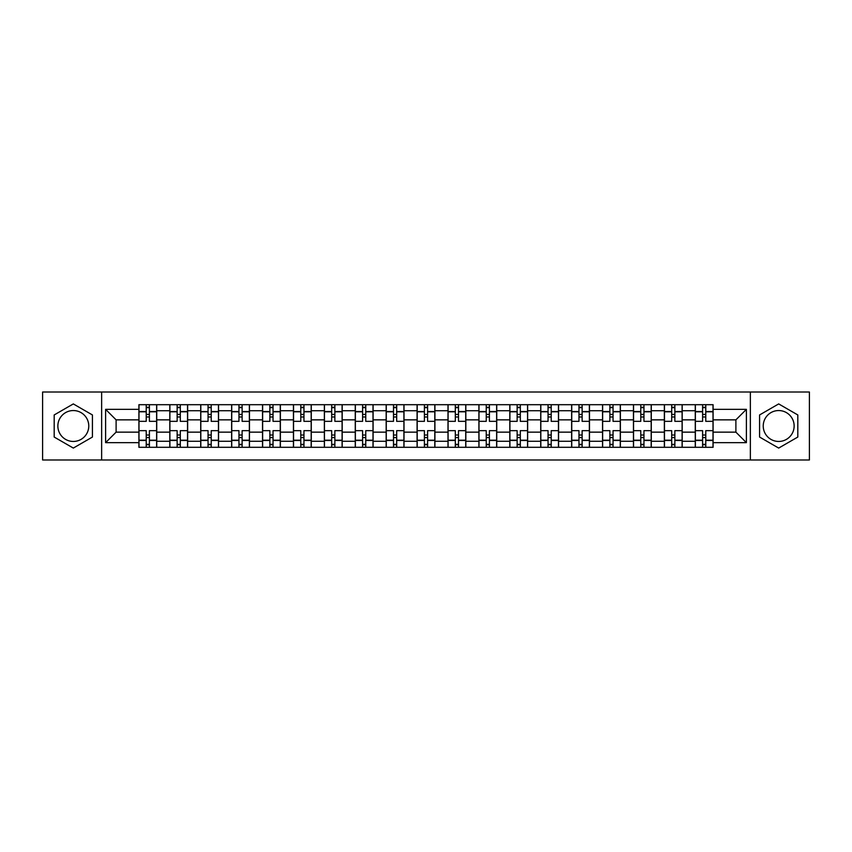 <?xml version="1.0" encoding="UTF-8"?>
<svg xmlns="http://www.w3.org/2000/svg" width="852" height="852" viewBox="0 0 852 852"><rect width="100%" height="100%" fill="white"/><g stroke="black" fill="none" stroke-linecap="round" stroke-linejoin="round"><path stroke-width="1.28" d="M73.315 441.453A15.453 15.453 0 0 1 57.861 426A15.453 15.453 0 0 1 73.315 410.547A15.453 15.453 0 0 1 88.768 426A15.453 15.453 0 0 1 73.315 441.453M778.685 441.453A15.453 15.453 0 0 1 763.232 426A15.453 15.453 0 0 1 778.685 410.547A15.453 15.453 0 0 1 794.139 426A15.453 15.453 0 0 1 778.685 441.453M750.356 459.984L809.4 459.984L809.4 392.016L42.6 392.016L42.6 459.984L750.356 459.984L750.356 392.016M169.804 447.3L169.804 410.739L156.725 410.739L156.725 447.3M156.725 410.739L156.725 404.7M169.804 410.739L169.804 404.7M187.642 404.7L187.642 447.3M200.721 447.3L200.721 404.7M218.549 404.7L218.549 447.3M231.627 447.3L231.627 404.7M249.455 404.7L249.455 447.3M262.533 447.3L262.533 404.7M280.372 404.7L280.372 447.3M293.439 447.3L293.439 404.7M311.278 404.7L311.278 447.3M324.356 447.3L324.356 404.7M342.185 404.7L342.185 447.3M355.263 447.3L355.263 404.7M373.101 404.7L373.101 447.3M386.169 447.3L386.169 404.7M404.008 404.7L404.008 447.3M417.086 447.3L417.086 404.7M434.914 404.7L434.914 447.3M447.992 447.3L447.992 404.7M465.831 404.7L465.831 447.3M478.899 447.3L478.899 404.7M496.737 404.7L496.737 447.3M509.815 447.3L509.815 404.7M527.644 404.7L527.644 447.3M540.722 447.3L540.722 404.7M558.561 404.7L558.561 447.3M571.628 447.3L571.628 404.7M589.467 404.7L589.467 447.3M602.545 447.3L602.545 404.7M620.373 404.7L620.373 447.3M633.451 447.3L633.451 404.7M651.279 404.7L651.279 447.3M664.358 447.3L664.358 404.7M682.196 404.7L682.196 447.3M695.275 447.3L695.275 404.7M695.275 432.145L682.196 432.145M664.358 432.145L651.279 432.145M633.451 432.145L620.373 432.145M602.545 432.145L589.467 432.145M571.628 432.145L558.561 432.145M540.722 432.145L527.644 432.145M509.815 432.145L496.737 432.145M478.899 432.145L465.831 432.145M447.992 432.145L434.914 432.145M417.086 432.145L404.008 432.145M386.169 432.145L373.101 432.145M355.263 432.145L342.185 432.145M324.356 432.145L311.278 432.145M293.439 432.145L280.372 432.145M262.533 432.145L249.455 432.145M231.627 432.145L218.549 432.145M200.721 432.145L187.642 432.145M169.804 432.145L156.725 432.145M695.275 419.855L682.196 419.855M664.358 419.855L651.279 419.855M633.451 419.855L620.373 419.855M602.545 419.855L589.467 419.855M571.628 419.855L558.561 419.855M540.722 419.855L527.644 419.855M509.815 419.855L496.737 419.855M478.899 419.855L465.831 419.855M447.992 419.855L434.914 419.855M417.086 419.855L404.008 419.855M386.169 419.855L373.101 419.855M355.263 419.855L342.185 419.855M324.356 419.855L311.278 419.855M293.439 419.855L280.372 419.855M262.533 419.855L249.455 419.855M231.627 419.855L218.549 419.855M200.721 419.855L187.642 419.855M169.804 419.855L156.725 419.855M116.106 432.145L138.897 432.145L138.897 419.855L116.106 419.855L116.106 432.145L105.605 442.646L105.605 409.354L138.897 409.354L138.897 419.855M713.103 419.855L713.103 432.145L735.894 432.145L735.894 419.855L713.103 419.855L713.103 404.7L138.897 404.7L138.897 409.354M713.103 409.354L746.395 409.354L746.395 442.646L713.103 442.646L713.103 432.145M138.897 432.145L138.897 447.3L713.103 447.3L713.103 442.646M138.897 442.646L105.605 442.646M101.644 459.984L101.644 392.016M92.431 414.956L73.315 403.923L54.187 414.956L54.187 437.044L73.315 448.077L92.431 437.044L92.431 414.956M797.813 414.956L778.685 403.923L759.569 414.956L759.569 437.044L778.685 448.077L797.813 437.044L797.813 414.956M149.398 444.329L146.225 444.329M146.225 407.671L149.398 407.671M180.304 444.329L177.141 444.329M177.141 407.671L180.304 407.671M211.221 444.329L208.048 444.329M208.048 407.671L211.221 407.671M242.128 444.329L238.954 444.329M238.954 407.671L242.128 407.671M273.034 444.329L269.871 444.329M269.871 407.671L273.034 407.671M303.951 444.329L300.777 444.329M300.777 407.671L303.951 407.671M334.857 444.329L331.684 444.329M331.684 407.671L334.857 407.671M365.764 444.329L362.601 444.329M362.601 407.671L365.764 407.671M396.681 444.329L393.507 444.329M393.507 407.671L396.681 407.671M427.587 444.329L424.413 444.329M424.413 407.671L427.587 407.671M458.493 444.329L455.319 444.329M455.319 407.671L458.493 407.671M489.399 444.329L486.236 444.329M486.236 407.671L489.399 407.671M520.316 444.329L517.143 444.329M517.143 407.671L520.316 407.671M551.223 444.329L548.049 444.329M548.049 407.671L551.223 407.671M582.129 444.329L578.966 444.329M578.966 407.671L582.129 407.671M613.046 444.329L609.872 444.329M609.872 407.671L613.046 407.671M643.952 444.329L640.779 444.329M640.779 407.671L643.952 407.671M674.859 444.329L671.696 444.329M671.696 407.671L674.859 407.671M705.775 444.329L702.602 444.329M702.602 407.671L705.775 407.671M105.605 409.354L116.106 419.855M735.894 432.145L746.395 442.646M735.894 419.855L746.395 409.354M156.63 447.3L156.63 421.346L149.398 421.346L149.398 404.7M146.225 404.7L146.225 421.346L138.993 421.346L138.993 404.7M156.63 421.346L156.63 404.7M138.993 447.3L138.993 430.654L146.225 430.654L146.225 447.3M149.398 447.3L149.398 430.654L156.63 430.654M146.225 416.979L149.398 416.979M138.993 430.654L138.993 421.346M149.398 435.021L146.225 435.021M149.398 444.723L146.225 444.723M146.225 437.587L149.398 437.587M149.398 414.413L146.225 414.413M146.225 407.277L149.398 407.277M187.536 447.3L187.536 421.346L180.304 421.346L180.304 404.7M177.141 404.7L177.141 421.346L169.899 421.346L169.899 404.7M187.536 421.346L187.536 404.7M169.899 447.3L169.899 430.654L177.141 430.654L177.141 447.3M180.304 447.3L180.304 430.654L187.536 430.654M177.141 416.979L180.304 416.979M169.899 430.654L169.899 421.346M180.304 435.021L177.141 435.021M180.304 444.723L177.141 444.723M177.141 437.587L180.304 437.587M180.304 414.413L177.141 414.413M177.141 407.277L180.304 407.277M218.453 447.3L218.453 421.346L211.221 421.346L211.221 404.7M208.048 404.7L208.048 421.346L200.816 421.346L200.816 404.7M218.453 421.346L218.453 404.7M200.816 447.3L200.816 430.654L208.048 430.654L208.048 447.3M211.221 447.3L211.221 430.654L218.453 430.654M208.048 416.979L211.221 416.979M200.816 430.654L200.816 421.346M211.221 435.021L208.048 435.021M211.221 444.723L208.048 444.723M208.048 437.587L211.221 437.587M211.221 414.413L208.048 414.413M208.048 407.277L211.221 407.277M249.359 447.3L249.359 421.346L242.128 421.346L242.128 404.7M238.954 404.7L238.954 421.346L231.723 421.346L231.723 404.7M249.359 421.346L249.359 404.7M231.723 447.3L231.723 430.654L238.954 430.654L238.954 447.3M242.128 447.3L242.128 430.654L249.359 430.654M238.954 416.979L242.128 416.979M231.723 430.654L231.723 421.346M242.128 435.021L238.954 435.021M242.128 444.723L238.954 444.723M238.954 437.587L242.128 437.587M242.128 414.413L238.954 414.413M238.954 407.277L242.128 407.277M280.265 447.3L280.265 421.346L273.034 421.346L273.034 404.7M269.871 404.7L269.871 421.346L262.629 421.346L262.629 404.7M280.265 421.346L280.265 404.7M262.629 447.3L262.629 430.654L269.871 430.654L269.871 447.3M273.034 447.3L273.034 430.654L280.265 430.654M269.871 416.979L273.034 416.979M262.629 430.654L262.629 421.346M273.034 435.021L269.871 435.021M273.034 444.723L269.871 444.723M269.871 437.587L273.034 437.587M273.034 414.413L269.871 414.413M269.871 407.277L273.034 407.277M311.182 447.3L311.182 421.346L303.951 421.346L303.951 404.7M300.777 404.7L300.777 421.346L293.546 421.346L293.546 404.7M311.182 421.346L311.182 404.7M293.546 447.3L293.546 430.654L300.777 430.654L300.777 447.3M303.951 447.3L303.951 430.654L311.182 430.654M300.777 416.979L303.951 416.979M293.546 430.654L293.546 421.346M303.951 435.021L300.777 435.021M303.951 444.723L300.777 444.723M300.777 437.587L303.951 437.587M303.951 414.413L300.777 414.413M300.777 407.277L303.951 407.277M342.089 447.3L342.089 421.346L334.857 421.346L334.857 404.7M331.684 404.7L331.684 421.346L324.452 421.346L324.452 404.7M342.089 421.346L342.089 404.7M324.452 447.3L324.452 430.654L331.684 430.654L331.684 447.3M334.857 447.3L334.857 430.654L342.089 430.654M331.684 416.979L334.857 416.979M324.452 430.654L324.452 421.346M334.857 435.021L331.684 435.021M334.857 444.723L331.684 444.723M331.684 437.587L334.857 437.587M334.857 414.413L331.684 414.413M331.684 407.277L334.857 407.277M372.995 447.3L372.995 421.346L365.764 421.346L365.764 404.7M362.601 404.7L362.601 421.346L355.359 421.346L355.359 404.7M372.995 421.346L372.995 404.7M355.359 447.3L355.359 430.654L362.601 430.654L362.601 447.3M365.764 447.3L365.764 430.654L372.995 430.654M362.601 416.979L365.764 416.979M355.359 430.654L355.359 421.346M365.764 435.021L362.601 435.021M365.764 444.723L362.601 444.723M362.601 437.587L365.764 437.587M365.764 414.413L362.601 414.413M362.601 407.277L365.764 407.277M403.912 447.3L403.912 421.346L396.681 421.346L396.681 404.7M393.507 404.7L393.507 421.346L386.275 421.346L386.275 404.7M403.912 421.346L403.912 404.7M386.275 447.3L386.275 430.654L393.507 430.654L393.507 447.3M396.681 447.3L396.681 430.654L403.912 430.654M393.507 416.979L396.681 416.979M386.275 430.654L386.275 421.346M396.681 435.021L393.507 435.021M396.681 444.723L393.507 444.723M393.507 437.587L396.681 437.587M396.681 414.413L393.507 414.413M393.507 407.277L396.681 407.277M434.818 447.3L434.818 421.346L427.587 421.346L427.587 404.7M424.413 404.7L424.413 421.346L417.182 421.346L417.182 404.7M434.818 421.346L434.818 404.7M417.182 447.3L417.182 430.654L424.413 430.654L424.413 447.3M427.587 447.3L427.587 430.654L434.818 430.654M424.413 416.979L427.587 416.979M417.182 430.654L417.182 421.346M427.587 435.021L424.413 435.021M427.587 444.723L424.413 444.723M424.413 437.587L427.587 437.587M427.587 414.413L424.413 414.413M424.413 407.277L427.587 407.277M465.724 447.3L465.724 421.346L458.493 421.346L458.493 404.7M455.319 404.7L455.319 421.346L448.088 421.346L448.088 404.7M465.724 421.346L465.724 404.7M448.088 447.3L448.088 430.654L455.319 430.654L455.319 447.3M458.493 447.3L458.493 430.654L465.724 430.654M455.319 416.979L458.493 416.979M448.088 430.654L448.088 421.346M458.493 435.021L455.319 435.021M458.493 444.723L455.319 444.723M455.319 437.587L458.493 437.587M458.493 414.413L455.319 414.413M455.319 407.277L458.493 407.277M496.641 447.3L496.641 421.346L489.399 421.346L489.399 404.7M486.236 404.7L486.236 421.346L479.005 421.346L479.005 404.7M496.641 421.346L496.641 404.7M479.005 447.3L479.005 430.654L486.236 430.654L486.236 447.3M489.399 447.3L489.399 430.654L496.641 430.654M486.236 416.979L489.399 416.979M479.005 430.654L479.005 421.346M489.399 435.021L486.236 435.021M489.399 444.723L486.236 444.723M486.236 437.587L489.399 437.587M489.399 414.413L486.236 414.413M486.236 407.277L489.399 407.277M527.548 447.3L527.548 421.346L520.316 421.346L520.316 404.7M517.143 404.7L517.143 421.346L509.911 421.346L509.911 404.7M527.548 421.346L527.548 404.7M509.911 447.3L509.911 430.654L517.143 430.654L517.143 447.3M520.316 447.3L520.316 430.654L527.548 430.654M517.143 416.979L520.316 416.979M509.911 430.654L509.911 421.346M520.316 435.021L517.143 435.021M520.316 444.723L517.143 444.723M517.143 437.587L520.316 437.587M520.316 414.413L517.143 414.413M517.143 407.277L520.316 407.277M558.454 447.3L558.454 421.346L551.223 421.346L551.223 404.7M548.049 404.7L548.049 421.346L540.818 421.346L540.818 404.7M558.454 421.346L558.454 404.7M540.818 447.3L540.818 430.654L548.049 430.654L548.049 447.3M551.223 447.3L551.223 430.654L558.454 430.654M548.049 416.979L551.223 416.979M540.818 430.654L540.818 421.346M551.223 435.021L548.049 435.021M551.223 444.723L548.049 444.723M548.049 437.587L551.223 437.587M551.223 414.413L548.049 414.413M548.049 407.277L551.223 407.277M589.371 447.3L589.371 421.346L582.129 421.346L582.129 404.7M578.966 404.7L578.966 421.346L571.735 421.346L571.735 404.7M589.371 421.346L589.371 404.7M571.735 447.3L571.735 430.654L578.966 430.654L578.966 447.3M582.129 447.3L582.129 430.654L589.371 430.654M578.966 416.979L582.129 416.979M571.735 430.654L571.735 421.346M582.129 435.021L578.966 435.021M582.129 444.723L578.966 444.723M578.966 437.587L582.129 437.587M582.129 414.413L578.966 414.413M578.966 407.277L582.129 407.277M620.277 447.3L620.277 421.346L613.046 421.346L613.046 404.7M609.872 404.7L609.872 421.346L602.641 421.346L602.641 404.7M620.277 421.346L620.277 404.7M602.641 447.3L602.641 430.654L609.872 430.654L609.872 447.3M613.046 447.3L613.046 430.654L620.277 430.654M609.872 416.979L613.046 416.979M602.641 430.654L602.641 421.346M613.046 435.021L609.872 435.021M613.046 444.723L609.872 444.723M609.872 437.587L613.046 437.587M613.046 414.413L609.872 414.413M609.872 407.277L613.046 407.277M651.184 447.3L651.184 421.346L643.952 421.346L643.952 404.7M640.779 404.7L640.779 421.346L633.547 421.346L633.547 404.7M651.184 421.346L651.184 404.7M633.547 447.3L633.547 430.654L640.779 430.654L640.779 447.3M643.952 447.3L643.952 430.654L651.184 430.654M640.779 416.979L643.952 416.979M633.547 430.654L633.547 421.346M643.952 435.021L640.779 435.021M643.952 444.723L640.779 444.723M640.779 437.587L643.952 437.587M643.952 414.413L640.779 414.413M640.779 407.277L643.952 407.277M682.101 447.3L682.101 421.346L674.859 421.346L674.859 404.7M671.696 404.7L671.696 421.346L664.464 421.346L664.464 404.7M682.101 421.346L682.101 404.7M664.464 447.3L664.464 430.654L671.696 430.654L671.696 447.3M674.859 447.3L674.859 430.654L682.101 430.654M671.696 416.979L674.859 416.979M664.464 430.654L664.464 421.346M674.859 435.021L671.696 435.021M674.859 444.723L671.696 444.723M671.696 437.587L674.859 437.587M674.859 414.413L671.696 414.413M671.696 407.277L674.859 407.277M713.007 447.3L713.007 421.346L705.775 421.346L705.775 404.7M702.602 404.7L702.602 421.346L695.37 421.346L695.37 404.7M713.007 421.346L713.007 404.7M695.37 447.3L695.37 430.654L702.602 430.654L702.602 447.3M705.775 447.3L705.775 430.654L713.007 430.654M702.602 416.979L705.775 416.979M695.37 430.654L695.37 421.346M705.775 435.021L702.602 435.021M705.775 444.723L702.602 444.723M702.602 437.587L705.775 437.587M705.775 414.413L702.602 414.413M702.602 407.277L705.775 407.277M664.358 410.739L651.279 410.739M633.451 410.739L620.373 410.739M602.545 410.739L589.467 410.739M571.628 410.739L558.561 410.739M540.722 410.739L527.644 410.739M509.815 410.739L496.737 410.739M478.899 410.739L465.831 410.739M447.992 410.739L434.914 410.739M417.086 410.739L404.008 410.739M386.169 410.739L373.101 410.739M355.263 410.739L342.185 410.739M324.356 410.739L311.278 410.739M293.439 410.739L280.372 410.739M262.533 410.739L249.455 410.739M231.627 410.739L218.549 410.739M200.721 410.739L187.642 410.739M695.275 410.739L682.196 410.739M664.358 441.261L651.279 441.261M633.451 441.261L620.373 441.261M602.545 441.261L589.467 441.261M571.628 441.261L558.561 441.261M540.722 441.261L527.644 441.261M509.815 441.261L496.737 441.261M478.899 441.261L465.831 441.261M447.992 441.261L434.914 441.261M417.086 441.261L404.008 441.261M386.169 441.261L373.101 441.261M355.263 441.261L342.185 441.261M324.356 441.261L311.278 441.261M293.439 441.261L280.372 441.261M262.533 441.261L249.455 441.261M231.627 441.261L218.549 441.261M200.721 441.261L187.642 441.261M169.804 441.261L156.725 441.261M695.275 441.261L682.196 441.261M156.63 411.537L149.398 411.537M146.225 411.537L138.993 411.537M146.225 411.804L138.993 411.804M146.225 440.196L138.993 440.196M146.225 440.463L138.993 440.463M156.63 440.463L149.398 440.463M156.63 411.804L149.398 411.804M156.63 440.196L149.398 440.196M187.536 411.537L180.304 411.537M177.141 411.537L169.899 411.537M177.141 411.804L169.899 411.804M177.141 440.196L169.899 440.196M177.141 440.463L169.899 440.463M187.536 440.463L180.304 440.463M187.536 411.804L180.304 411.804M187.536 440.196L180.304 440.196M218.453 411.537L211.221 411.537M208.048 411.537L200.816 411.537M208.048 411.804L200.816 411.804M208.048 440.196L200.816 440.196M208.048 440.463L200.816 440.463M218.453 440.463L211.221 440.463M218.453 411.804L211.221 411.804M218.453 440.196L211.221 440.196M249.359 411.537L242.128 411.537M238.954 411.537L231.723 411.537M238.954 411.804L231.723 411.804M238.954 440.196L231.723 440.196M238.954 440.463L231.723 440.463M249.359 440.463L242.128 440.463M249.359 411.804L242.128 411.804M249.359 440.196L242.128 440.196M280.265 411.537L273.034 411.537M269.871 411.537L262.629 411.537M269.871 411.804L262.629 411.804M269.871 440.196L262.629 440.196M269.871 440.463L262.629 440.463M280.265 440.463L273.034 440.463M280.265 411.804L273.034 411.804M280.265 440.196L273.034 440.196M311.182 411.537L303.951 411.537M300.777 411.537L293.546 411.537M300.777 411.804L293.546 411.804M300.777 440.196L293.546 440.196M300.777 440.463L293.546 440.463M311.182 440.463L303.951 440.463M311.182 411.804L303.951 411.804M311.182 440.196L303.951 440.196M342.089 411.537L334.857 411.537M331.684 411.537L324.452 411.537M331.684 411.804L324.452 411.804M331.684 440.196L324.452 440.196M331.684 440.463L324.452 440.463M342.089 440.463L334.857 440.463M342.089 411.804L334.857 411.804M342.089 440.196L334.857 440.196M372.995 411.537L365.764 411.537M362.601 411.537L355.359 411.537M362.601 411.804L355.359 411.804M362.601 440.196L355.359 440.196M362.601 440.463L355.359 440.463M372.995 440.463L365.764 440.463M372.995 411.804L365.764 411.804M372.995 440.196L365.764 440.196M403.912 411.537L396.681 411.537M393.507 411.537L386.275 411.537M393.507 411.804L386.275 411.804M393.507 440.196L386.275 440.196M393.507 440.463L386.275 440.463M403.912 440.463L396.681 440.463M403.912 411.804L396.681 411.804M403.912 440.196L396.681 440.196M434.818 411.537L427.587 411.537M424.413 411.537L417.182 411.537M424.413 411.804L417.182 411.804M424.413 440.196L417.182 440.196M424.413 440.463L417.182 440.463M434.818 440.463L427.587 440.463M434.818 411.804L427.587 411.804M434.818 440.196L427.587 440.196M465.724 411.537L458.493 411.537M455.319 411.537L448.088 411.537M455.319 411.804L448.088 411.804M455.319 440.196L448.088 440.196M455.319 440.463L448.088 440.463M465.724 440.463L458.493 440.463M465.724 411.804L458.493 411.804M465.724 440.196L458.493 440.196M496.641 411.537L489.399 411.537M486.236 411.537L479.005 411.537M486.236 411.804L479.005 411.804M486.236 440.196L479.005 440.196M486.236 440.463L479.005 440.463M496.641 440.463L489.399 440.463M496.641 411.804L489.399 411.804M496.641 440.196L489.399 440.196M527.548 411.537L520.316 411.537M517.143 411.537L509.911 411.537M517.143 411.804L509.911 411.804M517.143 440.196L509.911 440.196M517.143 440.463L509.911 440.463M527.548 440.463L520.316 440.463M527.548 411.804L520.316 411.804M527.548 440.196L520.316 440.196M558.454 411.537L551.223 411.537M548.049 411.537L540.818 411.537M548.049 411.804L540.818 411.804M548.049 440.196L540.818 440.196M548.049 440.463L540.818 440.463M558.454 440.463L551.223 440.463M558.454 411.804L551.223 411.804M558.454 440.196L551.223 440.196M589.371 411.537L582.129 411.537M578.966 411.537L571.735 411.537M578.966 411.804L571.735 411.804M578.966 440.196L571.735 440.196M578.966 440.463L571.735 440.463M589.371 440.463L582.129 440.463M589.371 411.804L582.129 411.804M589.371 440.196L582.129 440.196M620.277 411.537L613.046 411.537M609.872 411.537L602.641 411.537M609.872 411.804L602.641 411.804M609.872 440.196L602.641 440.196M609.872 440.463L602.641 440.463M620.277 440.463L613.046 440.463M620.277 411.804L613.046 411.804M620.277 440.196L613.046 440.196M651.184 411.537L643.952 411.537M640.779 411.537L633.547 411.537M640.779 411.804L633.547 411.804M640.779 440.196L633.547 440.196M640.779 440.463L633.547 440.463M651.184 440.463L643.952 440.463M651.184 411.804L643.952 411.804M651.184 440.196L643.952 440.196M682.101 411.537L674.859 411.537M671.696 411.537L664.464 411.537M671.696 411.804L664.464 411.804M671.696 440.196L664.464 440.196M671.696 440.463L664.464 440.463M682.101 440.463L674.859 440.463M682.101 411.804L674.859 411.804M682.101 440.196L674.859 440.196M713.007 411.537L705.775 411.537M702.602 411.537L695.37 411.537M702.602 411.804L695.37 411.804M702.602 440.196L695.37 440.196M702.602 440.463L695.37 440.463M713.007 440.463L705.775 440.463M713.007 411.804L705.775 411.804M713.007 440.196L705.775 440.196"/></g></svg>
